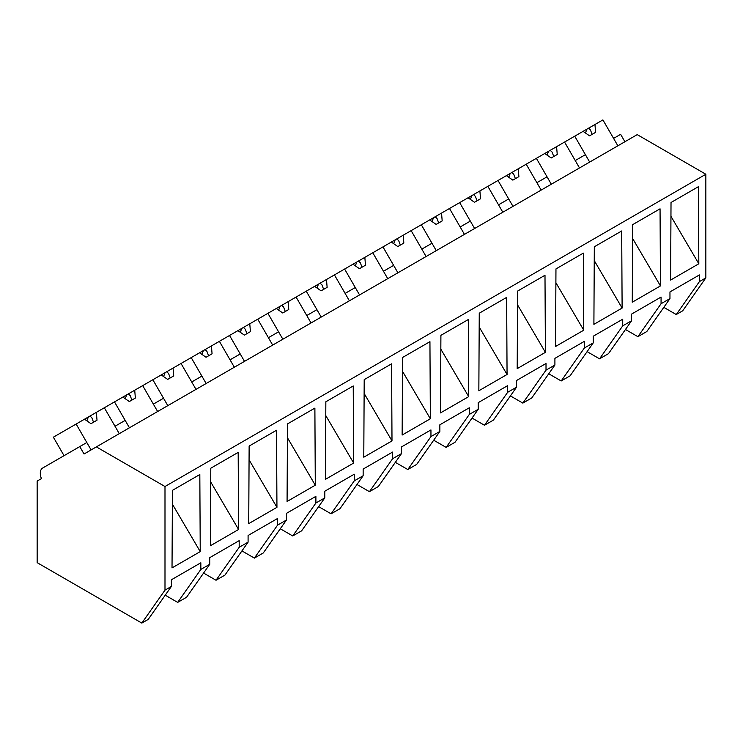 <?xml version="1.0" encoding="UTF-8"?>
<svg xmlns="http://www.w3.org/2000/svg" width="743" height="743" viewBox="0 0 743 743"><rect width="100%" height="100%" fill="white"/><g stroke="black" fill="none" stroke-linecap="round" stroke-linejoin="round"><path stroke-width="1.11" d="M624.9 141.737L620.628 134.334L613.588 138.402L617.86 145.804L602.907 119.911L594.948 124.508L595.598 132.356L589.561 135.839L583.088 131.353L574.72 136.183L589.673 162.076L585.4 154.683L575.231 160.553L579.503 167.946L564.559 142.052L574.72 136.183M663.805 307.351L676.26 314.54L682.687 310.825L705.85 277.873L705.85 174.252L637.215 134.632L84.043 454.001L79.77 446.599L42.667 468.025A11.386 6.576 60 0 0 41.422 478.603L37.15 481.074L37.15 562.655L141.829 623.089L164.992 590.137L164.992 486.516L96.358 446.887M705.85 174.252L164.992 486.516M141.829 623.089L148.219 619.393L171.382 586.441L164.992 590.137M171.382 586.441L171.382 579.791L200.842 562.785L200.842 569.435L205.309 566.863L209.74 564.299L209.74 557.649L239.19 540.644L239.19 547.294L248.088 542.158L248.088 535.499L277.548 518.503L277.548 525.152L286.445 520.016L286.445 513.357L315.896 496.352L315.896 503.011L324.793 497.875L324.793 491.216L354.253 474.21L354.253 480.87L363.151 475.734L363.151 469.074L392.601 452.069L392.601 458.728L401.499 453.583L401.499 446.933L430.949 429.928L430.949 436.587L437.386 432.872L439.856 431.442L439.856 424.792L469.307 407.786L469.307 414.436L473.774 411.863L478.204 409.3L478.204 402.65L507.655 385.645L507.655 392.295L514.091 388.589L516.561 387.159L516.561 380.509L546.012 363.503L546.012 370.153L554.91 365.017L554.91 358.367L584.36 341.362L584.36 348.012L593.258 342.876L593.258 336.217L622.718 319.211L622.718 325.871L631.615 320.735L631.615 314.075L661.066 297.07L661.066 303.729L667.502 300.014L669.963 298.593L669.963 291.934L699.423 274.929L699.423 281.588L705.85 277.873M670.604 280.065L698.819 263.774L698.401 186.688L671.022 202.505L670.604 280.065M583.757 330.198L583.348 253.112L555.959 268.929L555.55 346.489L583.757 330.198L555.885 282.702M660.462 285.916L660.053 208.829L632.664 224.646L632.256 302.206L660.462 285.916L632.59 238.419M517.193 368.63L545.408 352.34L544.99 275.263L517.611 291.07L517.193 368.63M402.548 357.494L429.937 341.687L430.355 418.773L402.139 435.054L402.548 357.494M440.488 412.913L440.905 335.353L468.294 319.546L468.703 396.623L440.488 412.913M507.06 374.481L506.642 297.404L479.254 313.212L478.845 390.772L507.06 374.481L479.179 326.994M249.137 446.069L276.526 430.253L276.944 507.339L248.729 523.629L249.137 446.069M287.077 501.488L287.495 423.928L314.883 408.111L315.292 485.198L287.077 501.488M353.649 463.056L353.231 385.97L325.843 401.787L325.434 479.346L353.649 463.056L325.768 415.56M593.898 324.347L622.114 308.057L621.696 230.971L594.316 246.787L593.898 324.347M363.782 457.205L391.998 440.915L391.589 363.829L364.2 379.645L363.782 457.205M210.38 545.771L238.587 529.48L238.178 452.403L210.789 468.211L210.38 545.771M172.441 490.352L199.821 474.545L200.238 551.622L172.023 567.912L172.441 490.352M676.26 314.54L699.423 281.588M669.963 298.593L646.8 331.545L637.903 336.681L625.457 329.493M637.903 336.681L661.066 303.729M670.948 216.278L698.819 263.774M209.74 564.299L186.577 597.251L182.146 599.815L177.679 602.387L200.842 569.435M177.679 602.387L165.225 595.199M172.367 504.135L200.238 551.622M64.047 455.682L53.366 437.19L76.139 424.039L91.092 449.933L86.82 442.531L79.77 446.599M120.087 423.324L115.007 426.259L119.279 433.652L104.326 407.768L114.496 401.898L129.44 427.782L125.177 420.389L120.087 423.324M622.718 325.871L599.555 358.823L608.452 353.687L631.615 320.735M599.555 358.823L587.1 351.634M551.315 184.218L547.052 176.825L541.963 179.76L536.883 182.694L541.155 190.087L526.202 164.203L536.372 158.333L551.315 184.218M584.36 348.012L561.197 380.964L570.104 375.828L593.258 342.876M594.242 260.561L622.114 308.057M561.197 380.964L548.752 373.775M512.967 206.359L508.695 198.966L498.525 204.836L502.797 212.229L487.854 186.344L498.024 180.475L512.967 206.359M546.012 370.153L522.849 403.105L531.747 397.969L554.91 365.017M522.849 403.105L510.404 395.917M474.61 228.5L470.347 221.108L465.257 224.042L460.177 226.977L464.449 234.37L449.496 208.486L459.666 202.616L474.61 228.5M507.655 392.295L484.492 425.247L490.928 421.541L493.398 420.111L516.561 387.159M517.537 304.844L545.408 352.34M484.492 425.247L472.046 418.058M436.262 250.642L431.989 243.249L421.82 249.119L426.092 256.511L411.148 230.627L421.318 224.757L436.262 250.642M469.307 414.436L446.144 447.388L450.611 444.816L455.041 442.252L478.204 409.3M446.144 447.388L433.698 440.209M397.914 272.792L393.641 265.39L388.552 268.325L383.472 271.26L387.744 278.662L372.791 252.769L382.961 246.899L397.914 272.792M430.949 436.587L407.796 469.539L416.693 464.394L439.856 431.442M440.831 349.136L468.703 396.623M407.796 469.539L395.341 462.35M359.556 294.934L355.284 287.532L345.124 293.401L349.386 300.804L334.443 274.91L344.613 269.04L359.556 294.934M392.601 458.728L369.438 491.68L375.865 487.965L378.336 486.535L401.499 453.583M402.474 371.277L430.355 418.773M369.438 491.68L356.993 484.492M321.208 317.075L316.936 309.673L311.846 312.608L306.766 315.543L311.038 322.945L296.095 297.051L306.255 291.182L321.208 317.075M354.253 480.87L331.09 513.822L339.988 508.686L363.151 475.734M364.126 393.418L391.998 440.915M331.09 513.822L318.636 506.633M282.851 339.217L278.579 331.824L268.418 337.694L272.681 345.086L257.737 319.193L267.907 313.323L282.851 339.217M315.896 503.011L292.733 535.963L301.63 530.827L324.793 497.875M292.733 535.963L280.287 528.775M219.389 341.343L229.55 335.464L244.503 361.358L240.23 353.965L230.061 359.835L234.333 367.228L219.389 341.334L211.421 345.941L212.071 353.779L206.034 357.262L199.57 352.776L191.202 357.615L206.145 383.499L201.873 376.107L198.752 377.908L191.713 381.976L195.985 389.369L181.032 363.485L191.202 357.615M277.548 525.152L254.385 558.104L263.282 552.968L286.445 520.016M287.42 437.701L315.292 485.198M254.385 558.104L241.93 550.916M239.19 547.294L216.027 580.246L222.463 576.531L224.925 575.11L248.088 542.158M249.072 459.843L276.944 507.339M216.027 580.246L203.582 573.057M167.797 405.641L163.525 398.248L153.355 404.118L157.627 411.511L142.684 385.626L152.844 379.757L167.797 405.641M210.715 481.984L238.587 529.48M594.948 124.508L583.088 131.353M588.577 128.186L590.444 129.923L592.106 134.372M586.933 129.143L585.456 132.997M564.559 142.052L556.591 146.659L557.241 154.498L551.204 157.98L544.74 153.495L536.372 158.333M556.591 146.659L544.74 153.495M550.229 150.327L552.095 152.064L553.758 156.513M548.575 151.284L547.108 155.138M526.202 164.203L518.242 168.8L518.893 176.639L512.856 180.131L506.392 175.636L498.024 180.475M518.242 168.8L506.392 175.636M511.871 172.469L513.738 174.206L515.401 178.654M510.227 173.425L508.751 177.28M487.854 186.344L479.885 190.942L480.535 198.78L474.498 202.272L468.034 197.787L459.666 202.616M479.885 190.942L468.034 197.787M473.523 194.61L475.39 196.347L477.052 200.796M471.87 195.567L470.403 199.421M449.496 208.486L441.537 213.083L442.187 220.922L436.15 224.414L429.686 219.928L421.318 224.757M441.537 213.083L429.686 219.928M435.175 216.761L437.033 218.488L438.695 222.937M433.522 217.708L432.045 221.572M411.148 230.627L403.18 235.225L403.839 243.063L397.793 246.555L391.329 242.069L382.961 246.899M403.18 235.225L391.329 242.069M396.818 238.902L398.685 240.639L400.347 245.079M395.165 239.85L393.697 243.713M372.791 252.769L364.832 257.366L365.482 265.214L359.445 268.697L352.981 264.211L344.613 269.04M364.832 257.366L352.981 264.211M358.47 261.044L360.327 262.781L361.99 267.229M356.816 261.991L355.349 265.855M334.443 274.91L326.474 279.507L327.134 287.355L321.087 290.838L314.623 286.352L306.255 291.182M326.474 279.507L314.623 286.352M320.112 283.185L321.979 284.922L323.642 289.371M318.459 284.142L316.992 287.996M296.095 297.051L288.126 301.649L288.776 309.497L282.739 312.979L276.275 308.494L267.907 313.323M288.126 301.649L276.275 308.494M281.764 305.327L283.622 307.063L285.284 311.512M280.111 306.283L278.644 310.137M257.737 319.193L249.769 323.799L250.428 331.638L244.382 335.121L237.918 330.635L229.55 335.464M249.769 323.799L237.918 330.635M243.407 327.468L245.274 329.205L246.936 333.653M241.754 328.425L240.286 332.279M211.421 345.941L199.57 352.776M205.059 349.609L206.916 351.346L208.579 355.795M203.406 350.566L201.938 354.42M181.032 363.485L173.063 368.082L173.723 375.921L167.677 379.413L161.212 374.927L152.844 379.757M173.063 368.082L161.212 374.927M166.701 371.751L168.568 373.488L170.231 377.936M165.048 372.707L163.581 376.562M142.684 385.626L134.715 390.224L135.365 398.062L129.328 401.554L122.864 397.068L114.496 401.898M134.715 390.224L122.864 397.068M128.353 393.892L130.211 395.629L131.873 400.078M126.7 394.849L125.233 398.712M104.326 407.768L96.367 412.365L97.017 420.204L90.98 423.696L84.507 419.21L76.139 424.039M96.367 412.365L84.507 419.21M89.996 416.043L91.863 417.78L93.525 422.219M88.352 416.99L86.875 420.854"/></g></svg>
